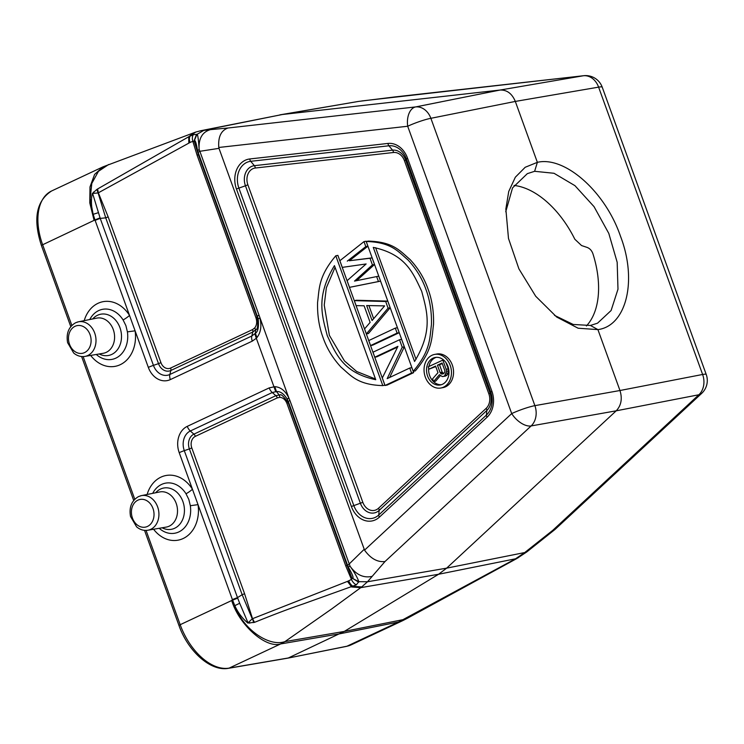 <?xml version="1.0" encoding="UTF-8"?>
<svg xmlns="http://www.w3.org/2000/svg" width="744" height="744" viewBox="0 0 744 744"><rect width="100%" height="100%" fill="white"/><g stroke="black" fill="none" stroke-linecap="round" stroke-linejoin="round"><path stroke-width="1.12" d="M70.782 326.616L41.366 245.362L94.088 220.363L89.791 202.907L89.987 186.958L94.59 174.431L103.053 166.823L51.587 190.985A52.722 31.285 -115.1 0 0 42.575 244.553L71.852 325.426M146.057 530.407L180.188 624.7L231.7 600.52C239.047 624.858 265.766 648.731 280.655 643.932L229.133 668.112L288.347 657.975L344.258 631.433L284.952 641.598L280.655 643.932L339.887 633.776L398.486 622.031L346.964 646.22A52.722 31.285 -115.1 0 0 351.289 644.797L346.453 646.387A3.515 2.799 -101.3 0 0 346.964 646.22L287.826 658.142L228.566 668.298C210.71 671.832 187.972 651.251 178.978 625.518L180.188 624.709M364.151 549.342L347.653 565.486L348.211 566.947C352.619 574.582 354.023 578.367 352.405 578.311L358.813 581.659L356.339 584.858L303.515 603.83C290.551 608.211 274.211 614.386 254.504 622.356L247.854 623.054C242.2 618.264 237.857 612.47 234.816 605.663C242.851 629.182 269.179 647.243 284.952 641.598L331.936 608.759L361.733 586.932L367.508 581.761L385.001 561.534C377.478 562.371 370.661 558.577 364.541 550.141L218.996 148.344L199.718 151.32L198.137 152.446L197.634 150.995C196.221 142.532 195.058 139.23 194.147 141.09L198.341 154.557L198.137 152.446L258.149 318.609C258.996 326.774 258.075 331.675 255.369 333.312L251.807 336.009A7.384 4.38 -115.1 0 0 252.29 341.124L170.339 379.589A7.384 4.38 -115.1 0 1 169.865 374.483L251.807 336.009L252.802 332.001L170.85 370.475L169.865 374.483A15.41 12.257 79.5 0 1 153.431 365.369L158.509 363.639L105.732 217.843L98.096 192.947L190.027 142.476A58.971 46.909 79.5 0 1 192.835 141.332L197.132 155.329L256.029 318.023L257.461 316.33A7.384 0.911 160.1 0 1 259.033 315.186L288.7 397.631L287.407 399.444L288.114 402.532C278.544 389.307 280.33 397.38 279.205 394.98L276.461 391.577C280.311 391.167 283.957 393.781 287.407 399.444M237.699 598.157L239.689 603.272L234.816 605.663L232.593 600.148L237.699 598.157L237.503 597.627L242.153 594.698L189.385 448.911L184.298 450.65L237.503 597.627A7.384 0.911 -19.9 0 0 232.416 599.655L179.211 452.668A7.384 0.911 -19.9 0 1 184.298 450.65A15.41 12.257 79.5 0 1 190.325 430.999L193.905 434.152L275.847 395.678L279.205 394.98L279.939 397.333L277.307 397.882L195.356 436.356A3.515 2.083 64.9 0 0 193.905 434.152A11.579 9.207 79.5 0 0 189.376 448.911L191.803 447.944L244.581 593.74L242.153 594.698L252.253 618.794L247.854 623.054M147.126 494.481A32.885 26.161 -100.5 0 1 162.824 476.365A32.885 26.161 -100.5 0 1 192.445 489.254A10.546 2.827 148.1 0 1 186.019 493.784L188.818 499.447L190.334 505.706L198.025 504.646A32.885 26.161 -100.5 0 1 181.257 539.307A32.885 26.161 -100.5 0 1 153.59 529.254M274.759 386.666L269.216 387.894A7.384 4.38 64.9 0 0 272.267 392.525L276.461 391.577L274.759 386.666C280.562 387.038 285.203 390.693 288.7 397.631L289.9 400.458A7.384 0.911 160.1 0 0 288.328 401.602L347.653 565.486L347.011 565.235L352.042 578.376L351.401 579.371A7.384 4.297 59.6 0 0 356.339 584.858M258.149 318.609L259.935 318.181C261.804 326.049 260.819 332.503 256.968 337.534L256.317 338.269L254.82 333.879M289.9 400.458L350.071 566.24C356.292 574.88 363.658 578.255 372.149 576.349M160.937 362.672L158.509 363.639A11.579 9.207 79.5 0 0 170.85 370.475A3.515 2.083 64.9 0 0 170.627 368.038A9.086 7.226 79.5 0 1 160.937 362.672L108.159 216.876L105.732 217.843L100.226 218.392L92.609 193.449L98.096 192.947L96.841 189.45L97.613 188.957L188.725 136.766L193.356 134.636L196.928 134.413C197.662 133.66 198.406 138.626 199.141 149.321C198.49 138.551 202.256 131.995 210.45 129.642L228.064 127.996C221.108 130.377 218.011 136.868 218.782 147.47L218.996 148.344M701.676 393.381L555.024 529.449L552.727 530.36L698.858 394.766A17.577 9.514 -132.9 0 0 701.676 393.381A17.577 17.577 0 0 0 706.242 374.52A17.577 2.167 -19.9 0 0 702.615 374.474L619.966 390.516L534.889 405.647A17.577 13.876 79.9 0 1 531.132 425.94A17.577 9.514 -132.9 0 1 511.705 413.59A17.577 2.167 -19.9 0 1 534.889 405.647L430.878 118.305L515.313 101.426L537.363 162.341L525.19 167.279L515.341 177.202L508.738 191.468L505.846 209.018L508.487 238.443L518.903 268.854L535.717 296.27L556.698 317.046L578.144 328.225L597.916 329.611L619.966 390.516C622.486 398.71 621.24 405.48 616.209 410.818L698.858 394.766A17.577 14.08 -101 0 0 702.615 374.474L598.604 87.141A17.577 14.052 -99.7 0 0 583.38 75.758L500.089 90.043L415.654 106.922A17.577 13.903 78.7 0 1 430.878 118.305A17.577 2.167 160.1 0 0 407.693 126.248A17.577 10.63 -96.4 0 1 415.654 106.922L228.064 127.996M554.513 315.372L573.233 324.468L590.42 325.454L597.534 323.184L611.103 310.518L617.985 289.193L617.176 262.297L608.815 233.439L594.038 206.646L574.954 185.665L554.001 173.278L534.62 171.306L527.329 173.65L512.551 187.869L505.743 211.77M590.42 325.454L597.916 329.611C626.15 325.965 637.673 280.944 620.515 236.313C605.235 191.329 564.566 155.849 537.363 162.341L534.62 171.306M514.048 185.433A82.593 49.011 -115.1 0 1 574.824 239.224L581.548 245.548L587.007 247.38C589.834 248.431 591.815 250.589 592.949 253.853A82.593 49.011 -115.1 0 1 586.411 325.956M706.242 374.52L602.231 87.188A17.577 2.167 160.1 0 0 598.604 87.141L515.313 101.426C512.03 93.586 506.962 89.791 500.089 90.043L282.432 114.492L200.452 130.786M361.742 100.961L583.742 75.702A17.577 10.63 -96.4 0 0 583.38 75.758L395.799 96.832M210.45 129.642L200.759 130.73L195.728 132.069L103.053 166.823M197.634 150.995L199.141 149.321L259.033 315.186M90.666 355.427A32.885 26.161 -100.5 0 0 118.333 365.481A32.885 26.161 -100.5 0 0 135.092 330.82L94.953 219.926L100.04 217.862M84.202 320.655A32.885 26.161 -100.5 0 1 99.891 302.538A32.885 26.161 -100.5 0 1 129.521 315.428A10.546 2.827 148.1 0 1 123.095 319.957L125.894 325.621L127.41 331.871L135.092 330.82L148.335 367.397A20.637 16.424 -100.5 0 0 170.339 379.589M94.088 220.363L94.953 219.926L93.158 214.319L98.301 212.7M96.841 189.45L92.349 193.468C90.898 199.55 91.168 206.497 93.158 214.319L90.154 198.695L91.81 183.377L98.45 171.334L108.643 164.508M555.024 529.449L526.761 551.955L516.829 558.539L438.579 574.266L344.258 631.433L402.923 619.678L398.486 622.031L402.764 620.636L351.289 644.797M279.939 397.333C283.008 397.631 285.324 399.621 286.896 403.304L345.793 566.007L351.401 579.371A59.818 47.579 79.5 0 1 348.722 580.813L347.476 581.38L351.698 586.979L360.719 587.658L438.579 574.266L446.651 568.146L616.209 410.818L531.132 425.94L385.001 561.534M239.689 603.272L248.04 622.84M352.405 578.311L358.72 582.189M348.722 580.813A7.384 4.371 -116.1 0 0 353.186 586.365L361.733 586.932M348.211 566.947L350.071 566.24C354.59 572.564 357.501 577.707 358.813 581.659L367.508 581.761L446.651 568.146L524.725 552.55L515.387 558.911L402.923 619.678L407.452 618.218L402.764 620.636M552.727 530.36L524.725 552.55L526.761 551.964M396.078 96.785L358.403 101.435L282.432 114.492L204.061 130.237L196.928 134.413L194.147 141.09M190.027 142.476A7.384 4.39 65.7 0 1 190.148 136.04L195.719 132.069M188.809 143.062L188.725 136.766L194.165 132.627M193.356 134.636A7.384 4.436 70.2 0 0 192.835 141.332L193.868 141.444L196.574 134.245M170.627 368.038L252.579 329.573L254.783 327.844L255.611 329.806L255.369 333.312L256.968 337.534M252.579 329.573A3.515 2.083 -115.1 0 1 252.802 332.001L255.611 329.806C257.647 329.704 258.187 325.519 257.238 317.26L198.341 154.557L197.132 155.329M93.679 191.961L93.93 192.966M518.419 557.665L516.792 558.121M533.969 546.17L532.286 546.589M97.613 188.957L98.348 192.798L108.159 216.876M254.783 327.844C256.773 325.165 257.192 321.892 256.029 318.023M254.504 622.356L252.523 618.692L253.639 622.598M249.779 623.193L249.287 622.124M440.867 388.015L442.968 387.624A17.084 13.587 -100.5 0 0 445.619 386.768A17.084 13.587 -100.5 0 0 452.817 366.643A17.084 13.587 -100.5 0 0 436.719 354.032L434.626 354.423A17.084 13.587 79.5 0 1 450.724 367.034A17.084 13.587 79.5 0 1 443.517 387.159A17.084 13.587 79.5 0 1 440.867 388.015A17.084 13.587 79.5 0 1 424.778 375.404A17.084 13.587 79.5 0 1 431.976 355.279A17.084 13.587 79.5 0 1 434.626 354.423M415.31 370.931C432.924 350.006 431.687 337.934 433.529 324.403C433.882 311.578 432.05 299.786 428.023 289.016C424.21 278.144 418.212 268.305 410.028 259.489C400.356 251.379 393.762 241.809 368.317 241.103L366.225 241.493C391.67 242.2 398.254 251.77 407.935 259.879C416.119 268.696 422.118 278.535 425.931 289.407C429.948 300.176 431.79 311.969 431.436 324.793C429.586 338.315 430.832 350.396 413.218 371.321L415.31 370.931M384.89 385.215L337.897 255.387L335.795 255.769C318.19 276.703 319.427 288.774 317.586 302.297C317.232 315.121 319.064 326.914 323.091 337.683C326.895 348.555 332.894 358.394 341.078 367.211C350.759 375.329 357.353 384.89 382.797 385.606L384.89 385.215M351.596 286.952L380.537 281.148L378.733 276.154L354.507 281.093L372.418 264.901L370.01 258.252L372.102 257.861L349.373 260.744L367.889 246.218L366.085 241.223L363.993 241.614L339.868 260.726L342.277 267.375L366.132 263.962L347.095 280.683L349.503 287.342L351.596 286.952M356.664 280.655L374.511 264.511L372.102 257.861M390.172 307.765L387.764 301.106L356.413 300.26L354.321 300.641L356.125 305.635L364.104 305.784L370.121 322.412L364.56 328.922L366.364 333.917L368.457 333.526L390.172 307.765L388.08 308.146L385.671 301.497L387.764 301.106M370.577 345.56L372.67 345.169L399.203 332.708L397.398 327.723L395.297 328.113L368.773 340.566L370.577 345.56L397.11 333.098L395.297 328.113M389.633 377.478L404.317 346.853L401.611 339.366L399.519 339.757L372.986 352.21L374.79 357.204L376.882 356.813L397.556 347.104M374.79 357.204L397.938 346.332L382.314 377.989L385.029 385.476L387.122 385.085L413.655 372.632L411.851 367.638L409.749 368.029L387.168 378.631L402.225 347.243L399.519 339.757M433.027 358.162A13.987 11.123 -100.5 0 0 427.13 374.641A13.987 11.123 -100.5 0 0 440.309 384.974A13.987 11.123 -100.5 0 0 442.475 384.267A13.987 11.123 -100.5 0 0 448.372 367.787A13.987 11.123 -100.5 0 0 435.194 357.464A13.987 11.123 -100.5 0 0 433.027 358.162M441.341 384.713A13.987 11.123 79.5 0 1 428.693 368.038M428.916 366.476A13.987 11.123 79.5 0 1 435.119 357.771A13.987 11.123 79.5 0 1 436.254 357.334M445.991 362.644L448.251 368.894L448.279 372.967L447.46 374.716L445.433 376.12L442.271 376.557L439.434 374.706L433.575 381.542L435.677 381.151L440.355 375.692M443.433 359.845L428.237 366.801L429.083 369.126L435.77 366.578M429.083 369.126L435.584 366.076L437.974 372.67L432.599 378.826L433.575 381.542M448.251 368.894L446.158 369.284L442.782 359.966M448.641 370.977L446.549 371.368L444.577 375.925L446.67 375.534M446.158 369.284L446.549 371.368M448.279 372.967L446.186 373.358M447.46 374.716L445.368 375.106M443.34 376.511L444.577 375.925M440.104 372.577L437.435 365.202L442.085 363.026L444.754 370.4L444.866 371.702L443.74 373.6L441.741 374.083L440.839 373.6L440.104 372.577L442.206 372.186L439.537 364.811L437.435 365.202M443.694 373.618L442.206 372.186M442.931 373.209L440.839 373.6M439.537 364.811L442.262 363.528M443.34 373.786L441.741 374.083M366.225 241.493L413.218 371.321M414.566 361.482L373.274 247.389C405.889 254.318 413.143 273.16 421.727 291.378C426.907 311.197 433.427 330.382 414.566 361.482M416.045 359.371L375.618 247.696M382.797 385.606L335.795 255.769M334.447 265.617L375.748 379.71C343.124 372.772 335.879 353.93 327.286 335.711C322.115 315.902 315.596 296.717 334.447 265.617M375.497 379.003L356.674 371.507L344.444 360.914L329.378 335.33L324.235 305.077L326.356 287.751L335.07 267.329M367.889 246.218L365.797 246.608L363.993 241.614M349.373 260.744L370.01 258.252M365.797 246.608L347.281 261.135M374.511 264.511L372.418 264.901M380.537 281.148L378.445 281.539L376.631 276.545M378.445 281.539L349.503 287.342M388.08 308.146L366.364 333.917M354.321 300.641L385.671 301.497M372.084 320.524L384.611 305.886L366.662 305.552L372.084 320.524M373.655 318.692L368.912 305.598M399.203 332.708L397.11 333.098M404.317 346.853L402.225 347.243M413.655 372.632L411.562 373.023L409.749 368.029M385.029 385.476L411.562 373.023M83.133 356.581L134.776 499.252M252.29 341.124L256.317 338.269L275.726 391.614M179.211 452.668A20.637 16.424 -100.6 0 1 187.274 426.358L269.216 387.894M232.416 599.655L231.7 600.52M180.188 624.7A52.722 31.285 -115.1 0 0 229.133 668.112A3.515 2.79 80.3 0 1 228.566 668.298M186.019 493.784A25.463 20.255 -100.5 0 0 163.076 483.814A25.463 20.255 -100.5 0 0 161.615 484.418A25.463 20.255 -100.5 0 0 152.706 493.356M159.197 528.296A25.463 20.255 -100.5 0 0 177.351 532.546A25.463 20.255 -100.5 0 0 178.82 531.941A25.463 20.255 -100.5 0 0 190.334 505.706M155.636 492.77A20.99 16.703 79.5 0 1 159.662 489.496A20.99 16.703 79.5 0 1 160.481 489.078A20.99 16.703 79.5 0 1 182.875 501.484A20.99 16.703 79.5 0 1 175.491 527.84A20.99 16.703 79.5 0 1 174.663 528.259A20.99 16.703 79.5 0 1 162.136 527.794M166.275 527.087A17.875 14.22 -100.5 0 0 169.204 526.166A17.875 14.22 -100.5 0 0 169.911 525.803A17.875 14.22 -100.5 0 0 176.579 504.544A17.875 14.22 -100.5 0 0 159.746 491.942L141.416 495.625A17.605 14.006 79.5 0 1 158.137 508.487A17.605 14.006 79.5 0 1 150.744 529.328A17.605 14.006 79.5 0 1 149.405 529.858A17.605 14.006 79.5 0 1 147.851 530.24L166.275 527.087M147.479 526.436A14.09 11.207 79.5 0 1 146.41 526.854A14.09 11.207 79.5 0 1 132.227 517.433A14.09 11.207 79.5 0 1 137.956 500.135A14.09 11.207 79.5 0 1 139.026 499.717A14.09 11.207 79.5 0 1 153.208 509.138A14.09 11.207 79.5 0 1 147.479 526.436M140.179 495.95A17.605 14.006 79.5 0 1 141.416 495.625L138.561 496.564C131.614 500.628 128.935 507.259 130.525 516.485L136.617 526.864C140.039 529.728 143.787 530.844 147.851 530.24M187.274 426.358A7.384 4.38 64.8 0 0 190.325 430.99L272.267 392.525L275.847 395.678A3.515 2.083 -115.1 0 1 277.307 397.882M364.541 550.141L511.705 413.59L407.693 126.248L218.782 147.47M379.421 517.117L487.069 417.226A22.543 17.93 -100.5 0 0 491.886 391.195L407.489 158.044A22.543 17.93 -100.5 0 0 387.959 143.434L249.77 158.965A22.543 17.93 -100.5 0 0 236.443 188.985L351.382 506.506A22.543 17.93 -100.5 0 0 379.421 517.117A3.515 1.906 47.1 0 1 378.752 514.988L486.399 415.096A20.06 15.959 -100.5 0 0 490.687 391.93L406.289 158.779A20.06 15.959 -100.5 0 0 388.917 145.787L250.719 161.309A20.06 15.959 -100.5 0 0 238.871 188.027L353.809 505.539A20.06 15.959 -100.5 0 0 378.752 514.988L379.152 510.393A15.085 12.006 79.5 0 1 360.394 503.288L245.455 185.777L236.443 188.985M148.335 367.397A7.384 0.911 -19.9 0 1 153.431 365.369L100.226 218.392A7.384 0.911 160.1 0 0 95.13 220.41M123.095 319.957A25.463 20.255 -100.5 0 0 100.152 309.978A25.463 20.255 -100.5 0 0 98.692 310.583A25.463 20.255 -100.5 0 0 89.782 319.529M96.274 354.469A25.463 20.255 -100.5 0 0 114.427 358.72A25.463 20.255 -100.5 0 0 115.897 358.115A25.463 20.255 -100.5 0 0 127.41 331.88M92.702 318.944A20.99 16.703 79.5 0 1 96.739 315.67A20.99 16.703 79.5 0 1 97.557 315.251A20.99 16.703 79.5 0 1 119.951 327.658A20.99 16.703 79.5 0 1 112.567 354.005A20.99 16.703 79.5 0 1 111.74 354.432A20.99 16.703 79.5 0 1 99.212 353.967M103.351 353.261A17.875 14.22 -100.5 0 0 106.28 352.34A17.875 14.22 -100.5 0 0 106.987 351.977A17.875 14.22 -100.5 0 0 113.655 330.717A17.875 14.22 -100.5 0 0 96.822 318.116L78.492 321.799A17.605 14.006 79.5 0 1 95.213 334.661A17.605 14.006 79.5 0 1 87.82 355.502A17.605 14.006 79.5 0 1 86.881 355.892A17.605 14.006 79.5 0 1 84.928 356.413L103.351 353.261M84.556 352.61A14.09 11.207 79.5 0 1 83.802 352.916A14.09 11.207 79.5 0 1 69.359 343.802A14.09 11.207 79.5 0 1 75.032 326.309A14.09 11.207 79.5 0 1 75.776 326.002A14.09 11.207 79.5 0 1 90.219 335.116A14.09 11.207 79.5 0 1 84.556 352.61M76.855 322.254A17.605 14.006 79.5 0 1 78.492 321.799L75.637 322.738C68.68 326.793 66.011 333.433 67.602 342.659L73.693 353.037C77.116 355.892 80.864 357.018 84.928 356.413M286.896 403.304L288.114 402.532L347.011 565.235L345.793 566.007M347.476 581.38L252.523 618.692L244.581 593.74M191.803 447.944A9.086 7.226 79.5 0 1 195.356 436.356M487.069 417.226A3.515 1.906 -132.9 0 1 486.399 415.096L486.809 410.502L379.152 510.393A3.515 1.906 -132.9 0 0 378.491 508.264A12.602 10.025 79.5 0 1 362.821 502.33L247.873 184.81A12.602 10.025 79.5 0 1 255.322 168.023L393.511 152.501A12.602 10.025 79.5 0 1 404.429 160.667L488.836 393.818L490.026 393.074A15.085 12.006 79.5 0 1 486.809 410.502A3.515 1.906 47.1 0 0 486.139 408.372L378.491 508.264M351.382 506.506L362.821 502.33M249.77 158.965A3.515 2.13 83.6 0 0 250.719 161.309L254.364 165.68L392.562 150.148L388.917 145.787A3.515 2.13 -96.4 0 1 387.959 143.434M407.489 158.044L405.629 159.923L490.026 393.074L491.886 391.195M247.873 184.81L245.455 185.777A15.085 12.006 79.5 0 1 254.364 165.68A3.515 2.13 -96.4 0 1 255.322 168.023M393.511 152.501A3.515 2.13 83.6 0 0 392.562 150.148A15.085 12.006 79.5 0 1 405.629 159.923L404.429 160.667M488.836 393.818A12.602 10.025 79.5 0 1 486.139 408.372M178.978 625.518L144.531 530.36M133.706 500.442L81.608 356.534M41.366 245.362C32.885 219.015 36.289 200.889 51.587 190.985M346.453 646.387L287.835 658.142M602.231 87.188A17.577 17.577 0 0 0 583.742 75.702M358.413 101.435L279.893 114.855M516.838 558.539L407.452 618.218"/></g></svg>
